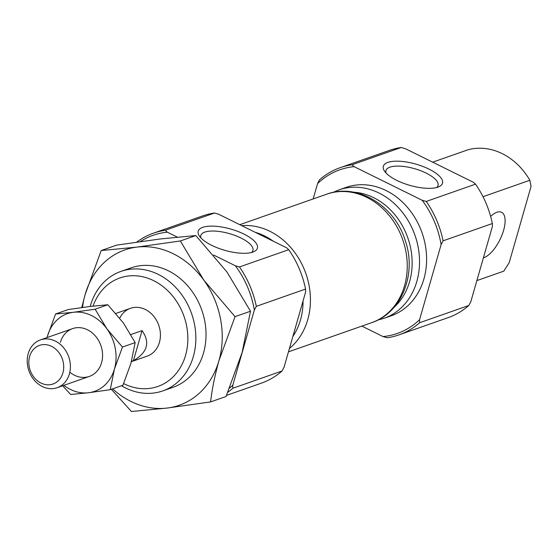 <?xml version="1.0" encoding="UTF-8"?>
<svg xmlns="http://www.w3.org/2000/svg" width="559" height="559" viewBox="0 0 559 559"><rect width="100%" height="100%" fill="white"/><g stroke="black" fill="none" stroke-linecap="round" stroke-linejoin="round"><path stroke-width="0.84" d="M136.752 242.103A88.629 73.823 70.7 0 1 153.459 233.166L202.714 215.886A88.629 73.823 70.7 0 1 214.481 213.021L165.226 230.301L167.33 232.174L177.294 237.093M213.657 255.058L235.374 265.784L239.462 266.964L288.717 249.684L286.613 247.812L218.569 214.202L214.481 213.021M243.878 234.06A30.794 11.047 -164 0 1 253.954 251.62A30.794 11.047 -164 0 1 224.753 250.32A30.794 11.047 -164 0 1 199.304 235.947A30.794 11.047 -164 0 1 209.891 226.15A30.794 11.047 -164 0 1 243.878 234.06M483.395 257.853A25.323 10.67 116.3 0 0 503.596 230.343A25.323 10.67 116.3 0 0 501.584 212.28A25.323 10.67 116.3 0 0 490.634 216.403M476.876 280.59L503.785 271.15L509.2 262.653L531.05 186.44L529.848 180.264L482.997 196.698M432.673 162.173L468.079 149.756A63.307 52.728 70.7 0 1 529.848 180.264M140.267 241.6A86.729 72.237 70.7 0 1 167.33 232.174M235.374 265.784A86.729 72.237 70.7 0 1 254.338 310.105L232.81 385.2A86.729 72.237 70.7 0 1 229.567 388.107M200.884 237.917A27.111 9.727 -164 0 1 200.786 235.528A27.111 9.727 -164 0 1 241.013 238.036A27.111 9.727 -164 0 1 252.913 250.474A27.111 9.727 -164 0 1 251.564 252.451M386.003 172.976A27.111 9.727 -164 0 1 385.913 170.586A27.111 9.727 -164 0 1 426.133 173.094A27.111 9.727 -164 0 1 438.039 185.532A27.111 9.727 -164 0 1 436.691 187.51M428.998 169.118A30.794 11.047 -164 0 1 439.074 186.671A30.794 11.047 -164 0 1 409.873 185.371A30.794 11.047 -164 0 1 384.424 170.998A30.794 11.047 -164 0 1 395.01 161.202A30.794 11.047 -164 0 1 428.998 169.118M90.195 306.451A63.307 52.728 70.7 0 1 90.397 305.731A63.307 52.728 70.7 0 1 120.919 271.415A63.307 52.728 70.7 0 1 191.625 313.697A63.307 52.728 70.7 0 1 162.83 390.888A63.307 52.728 70.7 0 1 121.506 385.738M93.053 306.115A57.479 47.878 70.7 0 1 155.598 281.673A57.479 47.878 70.7 0 1 185.176 356.621A57.479 47.878 70.7 0 1 123.63 383.593M119.738 318.162A25.323 21.088 70.7 0 1 130.45 308.323A25.323 21.088 70.7 0 1 158.735 325.24A25.323 21.088 70.7 0 1 147.213 356.118L131.407 361.659M313.173 198.941L317.582 183.569L319.552 179.802A88.629 73.823 70.7 0 1 340.235 167.644A88.629 73.823 70.7 0 1 352.002 164.772L354.106 166.652L422.15 200.262L426.238 201.443A88.629 73.823 70.7 0 1 443.084 240.817L441.114 244.583L419.578 319.678L419.592 322.746A88.629 73.823 70.7 0 1 398.909 334.904A88.629 73.823 70.7 0 1 387.142 337.769L383.055 336.588L361.834 326.107M340.235 167.644L389.49 150.364A88.629 73.823 70.7 0 1 401.257 147.492L405.345 148.673L473.389 182.283L475.492 184.163L426.238 201.443M401.257 147.492L352.002 164.772M419.578 319.678A86.729 72.237 70.7 0 1 383.055 336.588M422.15 200.262A86.729 72.237 70.7 0 1 441.114 244.583M317.582 183.569A86.729 72.237 70.7 0 1 354.106 166.652M475.492 184.163A88.629 73.823 70.7 0 1 492.339 223.537L443.084 240.817M398.909 334.904L448.164 317.624A88.629 73.823 70.7 0 0 468.847 305.466L419.592 322.746M468.847 305.466L470.818 301.699L492.353 226.605L492.339 223.537M338.971 189.885L346.049 187.405A68.051 56.683 70.7 0 1 422.066 232.858A68.051 56.683 70.7 0 1 391.111 315.835L384.026 318.323A68.051 56.683 70.7 0 0 414.988 235.339A68.051 56.683 70.7 0 0 338.971 189.885L332.968 192.436M226.521 395.381L261.395 383.146A88.629 73.823 70.7 0 0 282.071 370.987L284.049 367.221L305.577 292.133L305.563 289.066L256.308 306.346L254.338 310.105M288.717 249.684A88.629 73.823 70.7 0 1 305.563 289.066M282.071 370.987L232.817 388.267A88.629 73.823 70.7 0 1 227.862 392.215M239.462 266.964A88.629 73.823 70.7 0 1 256.308 306.346M153.459 233.166A88.629 73.823 70.7 0 1 165.226 230.301M232.81 385.2L232.817 388.267M131.491 361.359L133.433 360.674C147.457 352.477 150.329 342.457 142.056 330.621L133.433 360.674M130.848 334.548L142.056 330.621M28.216 353.63A25.323 21.088 70.7 0 1 40.423 339.907A25.323 21.088 70.7 0 1 68.708 356.824A25.323 21.088 70.7 0 1 57.186 387.694A25.323 21.088 70.7 0 1 34.253 380.162A25.323 21.088 70.7 0 1 28.216 353.63M29.627 356.474A20.466 17.049 70.7 0 1 59.149 352.897A20.466 17.049 70.7 0 1 50.03 384.704A20.466 17.049 70.7 0 1 29.627 356.474M135.159 342.597L122.47 347.048L106.881 328.804L95.128 309.211L107.817 304.753L123.406 323.004L135.159 342.597L130.967 363.245L122.938 385.235L110.242 389.686L88.539 392.753A41.149 34.274 70.7 0 1 63.873 385.354M69.826 372.224A25.323 21.088 -109.3 0 0 100.292 366.124A25.323 21.088 -109.3 0 0 89.098 330.662A25.323 21.088 -109.3 0 0 60.393 342.346M47.103 337.566A41.149 34.274 70.7 0 1 47.522 335.994A41.149 34.274 70.7 0 1 73.418 312.278A41.149 34.274 70.7 0 1 106.881 328.804A41.149 34.274 70.7 0 1 114.441 369.038A41.149 34.274 70.7 0 1 88.539 392.753L70.672 394.479L62.657 385.78M95.128 309.211L73.418 312.278L55.558 313.997L68.247 309.546L89.95 306.479L107.817 304.753M55.558 313.997L47.522 335.994M122.47 347.048L114.441 369.038L110.242 389.686M250.495 311.223L235.032 316.653L203.846 280.157L180.34 240.964L195.804 235.542L226.989 272.037L250.495 311.223L242.11 352.512L226.046 396.499L210.582 401.921L167.176 408.056A82.299 68.547 70.7 0 1 112.597 388.861M167.812 388.791A63.307 52.728 -109.3 0 0 201.806 310.126A63.307 52.728 -109.3 0 0 126.117 269.948M82.529 307.436A82.299 68.547 70.7 0 1 85.136 294.53A82.299 68.547 70.7 0 1 136.934 247.106A82.299 68.547 70.7 0 1 203.846 280.157A82.299 68.547 70.7 0 1 218.967 360.632A82.299 68.547 70.7 0 1 167.176 408.056L131.442 411.508L111.339 389.302M180.34 240.964L136.934 247.106L101.2 250.551L116.663 245.128L160.077 238.986L195.804 235.542M101.2 250.551L85.136 294.53L81.761 307.548M235.032 316.653L218.967 360.632C214.887 375.208 212.092 388.973 210.582 401.921M255.274 232.327A64.669 53.86 70.7 0 1 273.33 241.243M303.062 300.917A64.669 53.86 70.7 0 1 292.874 336.441M241.733 225.64A68.051 56.683 70.7 0 1 304.955 271.073A68.051 56.683 70.7 0 1 289.436 348.425M239.79 224.683L326.687 194.197A68.051 56.683 70.7 0 1 402.704 239.65A68.051 56.683 70.7 0 1 371.742 322.634L288.451 351.849M353.651 192.198A64.669 53.86 70.7 0 1 407.825 237.854A64.669 53.86 70.7 0 1 394.046 307.345M131.099 267.845L120.919 271.415M173.01 387.317L162.83 390.888M299.016 315.024L294.873 329.468M326.687 194.197C357.285 182.646 394.444 205.537 405.072 240.035C417.035 273.225 402.117 312.74 371.742 322.634M377.744 320.083L384.026 318.323M130.45 308.323L115.832 313.452M72.6 328.622L40.423 339.907M89.363 376.41L57.186 387.694"/></g></svg>
